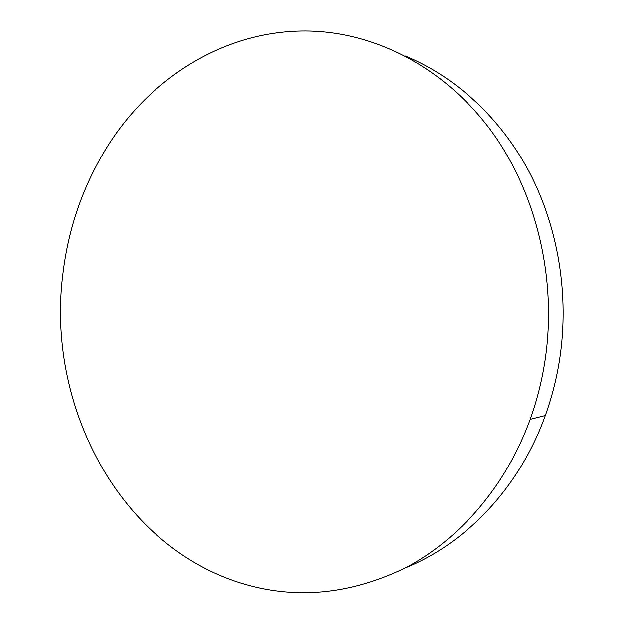<?xml version="1.0" encoding="UTF-8"?>
<svg xmlns="http://www.w3.org/2000/svg" width="624" height="624" viewBox="0 0 624 624"><rect width="100%" height="100%" fill="white"/><g stroke="black" fill="none" stroke-linecap="round" stroke-linejoin="round"><path stroke-width="0.94" d="M239.218 582.543C117.008 543.418 45.965 402.784 62.946 273.445C68.414 228.423 82.75 186.896 105.947 148.855C149.861 77.087 227.721 27.628 313.381 31.2C378.004 33.938 444.662 68.359 490.589 130.042C536.203 191.833 557.443 278.834 544.994 360.766C541.882 380.975 536.944 400.507 530.182 419.359C505.97 486.096 459.748 539.237 405.873 567.598C349.573 594.953 294.021 599.937 239.218 582.543M405.015 55.895C454.974 76.409 500.315 117.39 529.402 172.302C558.184 227.362 569.408 294.996 559.689 359.003C556.67 378.495 551.873 397.34 545.314 415.529C519.402 487.82 465.871 543.426 405.522 567.785M530.182 419.359L545.314 415.529"/></g></svg>
